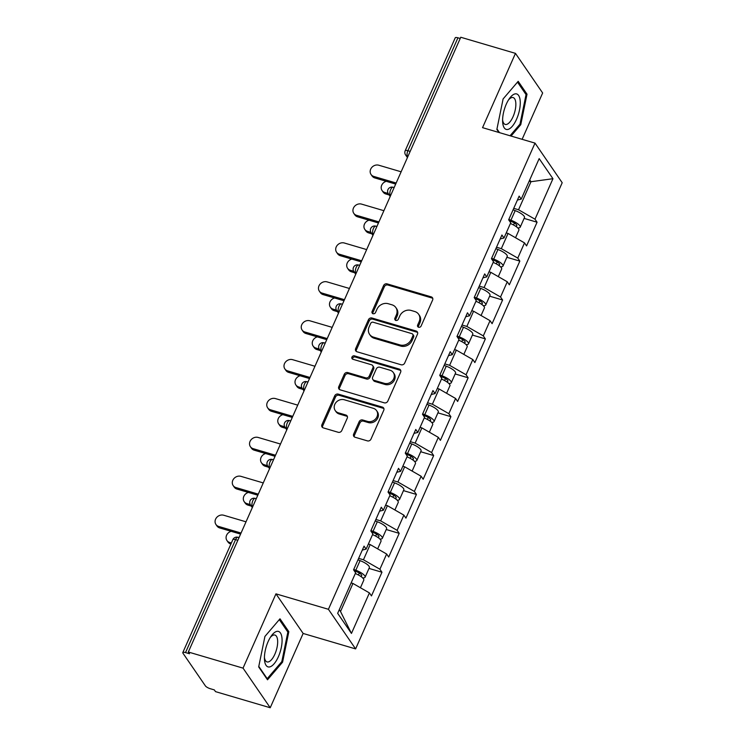 <?xml version="1.0" encoding="UTF-8"?>
<svg xmlns="http://www.w3.org/2000/svg" width="745" height="745" viewBox="0 0 745 745"><rect width="100%" height="100%" fill="white"/><g stroke="black" fill="none" stroke-linecap="round" stroke-linejoin="round"><path stroke-width="1.12" d="M418.615 327.251A1.956 1.704 -34.5 0 0 421.093 326.049L432.612 300.049A2.794 2.431 -34.5 0 0 431.243 296.873L387.102 283.873A2.794 2.431 -34.5 0 0 383.563 285.596L372.044 311.596A1.956 1.704 -34.5 0 0 375.471 312.611L376.97 309.24A8.931 7.776 -34.5 0 1 388.285 303.727L391.963 304.807A8.931 7.776 -34.5 0 1 395.856 307.583A8.931 7.776 -34.5 0 1 396.34 314.949L394.85 318.32A1.956 1.704 -34.5 0 0 398.277 319.326L399.776 315.964A8.931 7.776 -34.5 0 1 411.091 310.442L414.769 311.531A8.931 7.776 -34.5 0 1 418.662 314.306A8.931 7.776 -34.5 0 1 419.146 321.672L417.656 325.034A1.956 1.704 -34.5 0 0 418.615 327.251M353.67 434.065A2.794 2.431 -34.5 0 0 355.039 437.24L367.425 440.882A2.794 2.431 -34.5 0 0 370.963 439.159L383.759 410.29A2.794 2.431 -34.5 0 0 382.39 407.115L338.249 394.114A2.794 2.431 -34.5 0 0 334.71 395.837L321.915 424.715A2.794 2.431 -34.5 0 0 323.283 427.881L338.239 432.286A2.794 2.431 -34.5 0 0 341.778 430.563L347.254 418.206A2.794 2.431 -34.5 0 0 345.885 415.04L338.472 412.851A7.469 6.5 -34.5 0 1 335.213 410.532A7.469 6.5 -34.5 0 1 335.995 402.477A7.469 6.5 -34.5 0 1 344.274 399.758L373.329 408.316A7.469 6.5 -34.5 0 1 376.588 410.644A7.469 6.5 -34.5 0 1 375.806 418.69A7.469 6.5 -34.5 0 1 367.527 421.409L362.685 419.984A2.794 2.431 -34.5 0 0 359.146 421.707L353.67 434.065L354.471 435.22A2.794 2.431 -34.5 0 0 354.322 436.877M275.957 593.849L243.038 668.135L188.327 652.015L460.755 37.25L515.466 53.37L482.546 127.656L535.012 143.115L328.424 609.298L275.957 593.849L303.14 633.455L355.607 648.914L328.424 609.298M401.155 364.78A2.794 2.431 -34.5 0 0 404.684 363.057L417.479 334.179A2.794 2.431 -34.5 0 0 416.11 331.013L371.969 318.013A2.794 2.431 -34.5 0 0 368.44 319.735L355.644 348.613A2.794 2.431 -34.5 0 0 357.004 351.78L401.155 364.78M400.624 372.23L387.828 401.108A2.794 2.431 -34.5 0 1 384.29 402.831L340.148 389.831A2.794 2.431 -34.5 0 1 338.779 386.664L344.255 374.307A2.794 2.431 -34.5 0 1 347.794 372.575L365.693 377.855A2.794 2.431 -34.5 0 0 369.231 376.132L372.863 367.928A2.794 2.431 -34.5 0 0 371.494 364.761L352.86 359.267A1.956 1.704 -34.5 0 1 354.378 355.84L399.255 369.064A2.794 2.431 -34.5 0 1 400.624 372.23M355.607 648.914L562.196 182.73L535.012 143.115M368.999 568.416L381.962 572.235L379.903 569.227L363.448 559.774L358.634 558.359M381.962 572.235L371.466 595.916L369.408 592.908L351.454 633.427L337.662 613.331L355.616 572.821L353.558 569.813L364.054 546.132L366.112 549.13L372.854 533.923L370.787 530.924L381.282 507.243L383.349 510.241L390.082 495.034L388.024 492.035L398.519 468.354L400.577 471.352L407.319 456.145L405.261 453.146L415.757 429.455L417.815 432.463L424.557 417.256L422.49 414.248L432.985 390.566L435.052 393.574L441.785 378.367L439.727 375.359L450.222 351.677L452.28 354.685L459.022 339.478L456.964 336.47L467.46 312.788L469.518 315.787L476.251 300.58L474.192 297.581L484.688 273.899L486.746 276.898L493.488 261.691L491.43 258.692L501.925 235.01L503.983 238.009L510.725 222.802L508.658 219.803L519.153 196.121L521.221 199.12L539.166 158.611L552.958 178.707L535.003 219.216L518.548 209.764L513.743 208.339M524.098 218.397L537.071 222.215L535.003 219.216M537.071 222.215L526.575 245.897L524.508 242.898L517.775 258.105L501.32 248.653L496.505 247.238M506.87 257.286L519.833 261.104L517.775 258.105M519.833 261.104L509.338 284.795L507.28 281.787L500.538 296.994L484.082 287.542L479.268 286.127M489.633 296.175L502.596 300.002L500.538 296.994M502.596 300.002L492.1 323.684L490.042 320.676L483.3 335.883L466.854 326.431L462.04 325.016M472.404 335.073L485.368 338.891L483.3 335.883M485.368 338.891L474.872 362.573L472.805 359.565L466.072 374.772L449.617 365.32L444.802 363.905M455.167 373.962L468.13 377.78L466.072 374.772M468.13 377.78L457.635 401.462L455.577 398.463L448.835 413.671L432.379 404.209L427.574 402.794M437.93 412.851L450.893 416.669L448.835 413.671M450.893 416.669L440.397 440.351L438.339 437.352L431.606 452.56L415.151 443.107L410.337 441.683M420.702 451.74L433.665 455.558L431.606 452.56M433.665 455.558L423.169 479.24L421.111 476.241L414.369 491.449L397.914 481.996L393.099 480.572M403.464 490.629L416.427 494.447L414.369 491.449M416.427 494.447L405.932 518.138L403.874 515.13L397.132 530.338L380.676 520.885L375.871 519.47M386.236 529.518L399.199 533.346L397.132 530.338M399.199 533.346L388.704 557.027L386.636 554.019L379.903 569.227M363.448 559.774L370.181 544.567L368.375 544.036M362.303 550.071L366.112 549.13M386.636 554.019L370.181 544.567M380.676 520.885L387.419 505.678L385.603 505.138M379.54 511.182L383.349 510.241M403.874 515.13L387.419 505.678M397.914 481.996L404.656 466.789L402.84 466.249M396.778 472.283L400.577 471.352M421.111 476.241L404.656 466.789M415.151 443.107L421.884 427.9L420.078 427.36M414.006 433.394L417.815 432.463M438.339 437.352L421.884 427.9M432.379 404.209L439.122 389.002L437.306 388.471M431.243 394.505L435.052 393.574M455.577 398.463L439.122 389.002M449.617 365.32L456.359 350.113L454.543 349.582M448.481 355.616L452.28 354.685M472.805 359.565L456.359 350.113M466.854 326.431L473.587 311.224L471.781 310.693M465.709 316.727L469.518 315.787M490.042 320.676L473.587 311.224M484.082 287.542L490.825 272.335L489.009 271.804M482.946 277.838L486.746 276.898M507.28 281.787L490.825 272.335M501.32 248.653L508.053 233.446L506.246 232.906M500.174 238.94L503.983 238.009M524.508 242.898L508.053 233.446M460.214 38.47L457.942 37.809L407.897 150.732L410.169 151.403M407.971 156.366L407.431 156.208A4.265 1.714 106.4 0 1 407.897 150.732A4.265 1.211 23.9 0 0 405.187 150.741L455.232 37.809A4.265 1.211 23.9 0 1 457.942 37.809M518.548 209.764L530.98 181.715L529.732 179.899M529.164 181.184L530.98 181.715L552.958 178.707M517.412 200.051L521.221 199.12M522.115 139.315L542.649 92.985L515.466 53.37M243.038 668.135L270.221 707.75L215.51 691.63L214.318 689.898L210.323 688.725A4.265 1.211 -156.1 0 1 205.387 685.884L182.953 653.197A4.265 1.211 -156.1 0 1 182.804 652.573A4.265 1.211 -156.1 0 1 185.514 652.573L189.519 653.747L188.327 652.015M270.221 707.75L303.14 633.455M339.282 609.689L340.521 611.505L352.953 583.456L351.137 582.925M369.408 592.908L352.953 583.456M351.454 633.427L340.521 611.505M511.042 136.056L520.764 124.685L527.013 94.196L518.185 81.326L503.108 98.945L496.859 129.444L498.954 132.489M279.999 618.806L264.922 636.435L258.683 666.924L267.511 679.794L282.588 662.175L288.827 631.676L279.999 618.806M418.299 327.13A1.956 1.704 -34.5 0 1 418.448 326.189L419.938 322.827A8.931 7.776 -34.5 0 0 419.454 315.461L418.662 314.306M395.856 307.583L396.647 308.737A8.931 7.776 -34.5 0 1 397.132 316.103L395.642 319.475A1.956 1.704 -34.5 0 0 395.493 320.406M432.761 298.391A2.794 2.431 -34.5 0 0 432.035 298.028L387.894 285.028A2.794 2.431 -34.5 0 0 384.355 286.751L372.835 312.751A1.956 1.704 -34.5 0 0 372.686 313.692M417.628 332.521A2.794 2.431 -34.5 0 0 416.911 332.168L372.761 319.167A2.794 2.431 -34.5 0 0 369.231 320.89L356.436 349.768A2.794 2.431 -34.5 0 0 356.287 351.426M412.86 335.865A1.956 1.704 -34.5 0 0 411.901 333.648L373.152 322.231A1.956 1.704 -34.5 0 0 370.675 323.442L369.101 326.99A8.931 7.776 -34.5 0 0 369.585 334.356A8.931 7.776 -34.5 0 0 373.478 337.131L399.963 344.926A8.931 7.776 -34.5 0 0 411.287 339.413L412.86 335.865L413.652 337.019A1.956 1.704 -34.5 0 0 413.54 335.408L412.749 334.254M369.585 334.356L370.377 335.511A8.931 7.776 -34.5 0 0 374.269 338.286L373.478 337.131M413.652 337.019L412.078 340.567A8.931 7.776 -34.5 0 1 400.763 346.09L374.269 338.286M372.714 365.627L373.506 366.782A2.794 2.431 -34.5 0 1 373.655 369.082L370.023 377.287A2.794 2.431 -34.5 0 1 366.484 379.009L348.586 373.729A2.794 2.431 -34.5 0 0 345.047 375.461L339.571 387.819A2.794 2.431 -34.5 0 0 339.422 389.477M400.773 370.572A2.794 2.431 -34.5 0 0 400.046 370.218L355.169 356.995A1.956 1.704 -34.5 0 0 352.543 359.146M384.271 383.321A7.469 6.5 -34.5 0 0 392.541 380.602A7.469 6.5 -34.5 0 0 393.332 372.556A7.469 6.5 -34.5 0 0 390.073 370.237L379.829 367.22A2.794 2.431 -34.5 0 0 376.299 368.943L372.668 377.138A2.794 2.431 -34.5 0 0 374.027 380.304L384.271 383.321L385.063 384.476A7.469 6.5 -34.5 0 0 393.332 381.757A7.469 6.5 -34.5 0 0 394.124 373.711L393.332 372.556M372.817 379.438L373.608 380.593A2.794 2.431 -34.5 0 0 374.819 381.468L374.027 380.304M385.063 384.476L374.819 381.468M376.588 410.644L377.38 411.799A7.469 6.5 -34.5 0 1 376.597 419.845A7.469 6.5 -34.5 0 1 368.319 422.564L363.476 421.139A2.794 2.431 -34.5 0 0 359.947 422.862L354.471 435.22M335.213 410.532L336.004 411.687A7.469 6.5 -34.5 0 0 339.264 414.006L338.472 412.851M347.403 416.548A2.794 2.431 -34.5 0 0 346.676 416.194L339.264 414.006M383.908 408.632A2.794 2.431 -34.5 0 0 383.181 408.269L339.04 395.269A2.794 2.431 -34.5 0 0 335.501 396.992L322.706 425.87A2.794 2.431 -34.5 0 0 322.557 427.528M519.777 124.396L520.764 124.685M525.458 93.73L527.013 94.196M287.272 631.22L288.827 631.676M281.591 661.877L282.588 662.175M384.839 192.489L385.863 193.998A6.398 5.569 145.5 0 1 383.079 192.005L382.045 190.506A6.398 5.569 -34.5 0 0 384.839 192.489L388.145 193.467M386.255 181.305A6.398 5.569 -34.5 0 0 382.045 190.506M517.747 227.877A9.387 2.673 -156.1 0 0 520.206 227.178A9.387 2.673 -156.1 0 0 510.93 220.213L508.826 219.421M520.206 227.178L524.461 217.587A9.387 2.673 -156.1 0 0 515.186 210.612L513.082 209.829M509.319 220.753L511.21 221.461A5.69 1.62 23.9 0 1 516.825 225.688A5.69 1.62 23.9 0 1 515.466 226.117M515.531 237.739L518.883 230.177A9.387 2.673 -156.1 0 0 510.409 223.519M385.863 193.998L389.151 194.967M401.127 171.797L378.795 165.222A6.398 5.569 -34.5 0 0 371.699 167.55A6.398 5.569 -34.5 0 0 371.029 174.451A6.398 5.569 -34.5 0 0 373.822 176.444L374.847 177.943A6.398 5.569 145.5 0 1 372.062 175.95L371.029 174.451M395.688 184.08L374.847 177.943M396.154 183.019L373.822 176.444M516.583 119.172A18.485 7.431 106.4 0 0 519.479 97.232A18.485 7.431 106.4 0 0 509.412 98.554A18.485 7.431 106.4 0 0 506.283 104.16A18.485 7.431 106.4 0 0 502.624 121.593A18.485 7.431 106.4 0 0 507.699 129.472A18.485 7.431 106.4 0 0 516.583 119.172M502.605 119.889A13.997 5.625 106.4 0 0 505.203 124.424A13.997 5.625 106.4 0 0 513.063 116.686A13.997 5.625 106.4 0 0 513.119 97.567A13.997 5.625 106.4 0 0 508.472 99.979M517.496 82.127L526.044 94.596L519.991 124.136L510.046 135.758M499.513 132.657L496.962 128.941M269.615 666.943A18.485 7.431 106.4 0 0 281.303 647.554A18.485 7.431 106.4 0 0 276.898 631.369A18.485 7.431 106.4 0 0 271.236 636.034A18.485 7.431 106.4 0 0 264.447 659.083A18.485 7.431 106.4 0 0 269.615 666.943M264.428 657.369A13.997 5.625 106.4 0 0 267.027 661.914A13.997 5.625 106.4 0 0 268.219 661.951A13.997 5.625 106.4 0 0 276.758 648.671A13.997 5.625 106.4 0 0 274.933 635.057A13.997 5.625 106.4 0 0 273.732 635.019A13.997 5.625 106.4 0 0 270.286 637.459M279.31 619.616L287.859 632.077L281.815 661.625L267.204 678.695L258.785 666.421M266.645 678.537L267.204 678.695M367.602 231.388L368.635 232.887A6.398 5.569 145.5 0 1 365.842 230.894L364.808 229.395A6.398 5.569 -34.5 0 0 367.602 231.388L370.908 232.356M369.026 220.194A6.398 5.569 -34.5 0 0 364.808 229.395M500.519 266.775A9.387 2.673 -156.1 0 0 502.977 266.077A9.387 2.673 -156.1 0 0 493.702 259.102L491.598 258.319M502.977 266.077L507.233 256.476A9.387 2.673 -156.1 0 0 497.949 249.501L495.844 248.718M492.082 259.642L493.972 260.35A5.69 1.62 23.9 0 1 499.597 264.577A5.69 1.62 23.9 0 1 498.228 265.006M498.303 276.628L501.646 269.066A9.387 2.673 -156.1 0 0 493.171 262.408M368.635 232.887L371.923 233.856M350.364 270.277L351.398 271.776A6.398 5.569 145.5 0 1 348.604 269.783L347.58 268.284A6.398 5.569 -34.5 0 0 350.364 270.277L353.679 271.245M351.789 259.083A6.398 5.569 -34.5 0 0 347.58 268.284M483.282 305.664A9.387 2.673 -156.1 0 0 485.74 304.966A9.387 2.673 -156.1 0 0 476.465 297.991L474.36 297.208M485.74 304.966L489.996 295.365A9.387 2.673 -156.1 0 0 480.721 288.399L478.616 287.607M474.844 298.531L476.735 299.239A5.69 1.62 23.9 0 1 482.36 303.466A5.69 1.62 23.9 0 1 481 303.895M481.065 315.517L484.418 307.955A9.387 2.673 -156.1 0 0 475.943 301.297M351.398 271.776L354.685 272.745M333.136 309.166L334.16 310.665A6.398 5.569 145.5 0 1 331.376 308.681L330.342 307.173A6.398 5.569 -34.5 0 0 333.136 309.166L336.442 310.144M334.561 297.972A6.398 5.569 -34.5 0 0 330.342 307.173M466.044 344.553A9.387 2.673 -156.1 0 0 468.512 343.855A9.387 2.673 -156.1 0 0 459.227 336.88L457.123 336.097M468.512 343.855L472.758 334.254A9.387 2.673 -156.1 0 0 463.483 327.288L461.379 326.496M457.616 337.42L459.507 338.128A5.69 1.62 23.9 0 1 465.131 342.355A5.69 1.62 23.9 0 1 463.762 342.784M463.828 354.406L467.18 346.844A9.387 2.673 -156.1 0 0 458.706 340.186M334.16 310.665L337.448 311.633M315.899 348.055L316.932 349.554A6.398 5.569 145.5 0 1 314.139 347.57L313.105 346.062A6.398 5.569 -34.5 0 0 315.899 348.055L319.214 349.033M317.323 336.861A6.398 5.569 -34.5 0 0 313.105 346.062M448.816 383.442A9.387 2.673 -156.1 0 0 451.274 382.744A9.387 2.673 -156.1 0 0 441.999 375.769L439.895 374.986M451.274 382.744L455.53 373.143A9.387 2.673 -156.1 0 0 446.255 366.177L444.15 365.385M440.379 376.318L442.269 377.017A5.69 1.62 23.9 0 1 447.894 381.244A5.69 1.62 23.9 0 1 446.525 381.673M446.6 393.304L449.952 385.733A9.387 2.673 -156.1 0 0 441.468 379.075M316.932 349.554L320.22 350.522M298.671 386.944L299.695 388.443A6.398 5.569 145.5 0 1 296.901 386.459L295.877 384.96A6.398 5.569 -34.5 0 0 298.671 386.944L301.976 387.922M300.086 375.75A6.398 5.569 -34.5 0 0 295.877 384.96M431.579 422.331A9.387 2.673 -156.1 0 0 434.037 421.633A9.387 2.673 -156.1 0 0 424.762 414.667L422.657 413.875M434.037 421.633L438.293 412.041A9.387 2.673 -156.1 0 0 429.018 405.066L426.913 404.274M423.141 415.207L425.041 415.915A5.69 1.62 23.9 0 1 430.657 420.133A5.69 1.62 23.9 0 1 429.297 420.571M429.362 432.193L432.715 424.622A9.387 2.673 -156.1 0 0 424.24 417.964M299.695 388.443L302.982 389.412M383.899 210.695L361.558 204.111A6.398 5.569 -34.5 0 0 354.471 206.44A6.398 5.569 -34.5 0 0 353.791 213.34A6.398 5.569 -34.5 0 0 356.585 215.333L357.619 216.832A6.398 5.569 145.5 0 1 354.825 214.839L353.791 213.34M378.451 222.969L357.619 216.832M378.926 221.908L356.585 215.333M366.661 249.584L344.32 243A6.398 5.569 -34.5 0 0 337.234 245.328A6.398 5.569 -34.5 0 0 336.563 252.229A6.398 5.569 -34.5 0 0 339.357 254.222L340.381 255.721A6.398 5.569 145.5 0 1 337.587 253.738L336.563 252.229M361.223 261.858L340.381 255.721M361.688 260.797L339.357 254.222M349.424 288.473L327.092 281.889A6.398 5.569 -34.5 0 0 320.005 284.227A6.398 5.569 -34.5 0 0 319.326 291.127A6.398 5.569 -34.5 0 0 322.119 293.111L323.153 294.61A6.398 5.569 145.5 0 1 320.359 292.627L319.326 291.127M343.985 300.747L323.153 294.61M344.46 299.695L322.119 293.111M332.196 327.362L309.855 320.788A6.398 5.569 -34.5 0 0 302.768 323.116A6.398 5.569 -34.5 0 0 302.097 330.016A6.398 5.569 -34.5 0 0 304.882 332L305.916 333.499A6.398 5.569 145.5 0 1 303.122 331.516L302.097 330.016M326.748 339.646L305.916 333.499M327.223 338.584L304.882 332M314.958 366.251L292.627 359.677A6.398 5.569 -34.5 0 0 285.531 362.005A6.398 5.569 -34.5 0 0 284.86 368.905A6.398 5.569 -34.5 0 0 287.654 370.889L288.678 372.398A6.398 5.569 145.5 0 1 285.894 370.405L284.86 368.905M309.52 378.535L288.678 372.398M309.985 377.473L287.654 370.889M281.433 425.833L282.467 427.341A6.398 5.569 145.5 0 1 279.673 425.348L278.639 423.849A6.398 5.569 -34.5 0 0 281.433 425.833L284.739 426.81M282.858 414.648A6.398 5.569 -34.5 0 0 278.639 423.849M414.341 461.22A9.387 2.673 -156.1 0 0 416.809 460.522A9.387 2.673 -156.1 0 0 407.534 453.556L405.429 452.764M416.809 460.522L421.055 450.93A9.387 2.673 -156.1 0 0 411.78 443.955L409.675 443.173M405.913 454.096L407.804 454.804A5.69 1.62 23.9 0 1 413.428 459.022A5.69 1.62 23.9 0 1 412.06 459.46M412.125 471.082L415.477 463.52A9.387 2.673 -156.1 0 0 407.003 456.853M282.467 427.341L285.754 428.31M297.721 405.14L275.389 398.566A6.398 5.569 -34.5 0 0 268.302 400.894A6.398 5.569 -34.5 0 0 267.623 407.794A6.398 5.569 -34.5 0 0 270.416 409.778L271.45 411.287A6.398 5.569 145.5 0 1 268.656 409.294L267.623 407.794M292.282 417.424L271.45 411.287M292.757 416.362L270.416 409.778M264.196 464.722L265.229 466.23A6.398 5.569 145.5 0 1 262.436 464.237L261.411 462.738A6.398 5.569 -34.5 0 0 264.196 464.722L267.511 465.7M265.62 453.537A6.398 5.569 -34.5 0 0 261.411 462.738M397.113 500.118A9.387 2.673 -156.1 0 0 399.571 499.411A9.387 2.673 -156.1 0 0 390.296 492.445L388.192 491.653M399.571 499.411L403.827 489.819A9.387 2.673 -156.1 0 0 394.552 482.844L392.447 482.062M388.676 492.985L390.566 493.693A5.69 1.62 23.9 0 1 396.191 497.921A5.69 1.62 23.9 0 1 394.831 498.349M394.897 509.971L398.249 502.409A9.387 2.673 -156.1 0 0 389.765 495.751M265.229 466.23L268.517 467.199M280.493 444.039L258.152 437.455A6.398 5.569 -34.5 0 0 251.065 439.783A6.398 5.569 -34.5 0 0 250.394 446.683A6.398 5.569 -34.5 0 0 253.179 448.676L254.213 450.176A6.398 5.569 145.5 0 1 251.419 448.183L250.394 446.683M275.054 456.312L254.213 450.176M275.52 455.251L253.179 448.676M246.968 503.62L247.992 505.119A6.398 5.569 145.5 0 1 245.207 503.126L244.174 501.627A6.398 5.569 -34.5 0 0 246.968 503.62L250.273 504.589M248.383 492.426A6.398 5.569 -34.5 0 0 244.174 501.627M379.876 539.007A9.387 2.673 -156.1 0 0 382.343 538.309A9.387 2.673 -156.1 0 0 373.059 531.334L370.954 530.552M382.343 538.309L386.59 528.708A9.387 2.673 -156.1 0 0 377.315 521.733L375.21 520.951M371.448 531.874L373.338 532.582A5.69 1.62 23.9 0 1 378.963 536.81A5.69 1.62 23.9 0 1 377.594 537.238M377.659 548.86L381.012 541.298A9.387 2.673 -156.1 0 0 372.537 534.64M247.992 505.119L251.279 506.088M263.255 482.928L240.924 476.344A6.398 5.569 -34.5 0 0 233.828 478.672A6.398 5.569 -34.5 0 0 233.157 485.572A6.398 5.569 -34.5 0 0 235.951 487.565L236.975 489.065A6.398 5.569 145.5 0 1 234.191 487.081L233.157 485.572M257.817 495.202L236.975 489.065M258.282 494.14L235.951 487.565M229.73 542.509L230.764 544.008A6.398 5.569 145.5 0 1 227.97 542.015L226.936 540.516A6.398 5.569 -34.5 0 0 229.73 542.509L231.369 542.993M231.155 531.315A6.398 5.569 -34.5 0 0 226.936 540.516M362.647 577.896A9.387 2.673 -156.1 0 0 365.106 577.198A9.387 2.673 -156.1 0 0 355.831 570.223L353.726 569.441M365.106 577.198L369.362 567.597A9.387 2.673 -156.1 0 0 360.077 560.631L357.972 559.84M354.21 570.763L356.101 571.471A5.69 1.62 23.9 0 1 361.725 575.699A5.69 1.62 23.9 0 1 360.356 576.127M360.431 587.749L363.784 580.187A9.387 2.673 -156.1 0 0 355.3 573.529M246.027 521.817L223.686 515.233A6.398 5.569 -34.5 0 0 216.599 517.57A6.398 5.569 -34.5 0 0 215.929 524.461A6.398 5.569 -34.5 0 0 218.713 526.454L219.747 527.954A6.398 5.569 145.5 0 1 216.953 525.97L215.929 524.461M240.579 534.091L219.747 527.954M241.054 533.038L218.713 526.454M237.832 540.311L235.56 539.641L185.514 652.573M239.033 537.601L237.953 537.285A4.265 1.714 -73.6 0 0 235.56 539.641A4.265 1.211 -156.1 0 0 232.85 539.641L182.804 652.573M407.431 157.586L405.569 154.886A4.265 3.716 -34.5 0 0 407.431 156.208L407.804 156.748M390.734 195.255L390.194 195.097A4.265 1.714 106.4 0 1 390.669 189.63A4.265 1.714 -73.6 0 1 393.062 187.265A4.265 4.265 0 0 0 388.341 193.775A4.265 3.716 -34.5 0 0 390.194 195.097L390.566 195.637M373.496 234.144L372.966 233.986L373.329 234.526M356.268 273.033L355.728 272.884L356.101 273.415M339.031 311.931L338.5 311.773L338.863 312.304M321.803 350.821L321.263 350.662L321.635 351.202M304.565 389.71L304.025 389.551L304.398 390.091M287.328 428.599L286.797 428.44L287.16 428.98M270.1 467.488L269.56 467.329L269.932 467.869M252.862 506.377L252.331 506.218L252.695 506.758M373.431 228.519A4.265 1.714 -73.6 0 1 375.825 226.154A4.265 4.265 0 0 0 371.103 232.663A4.265 3.716 -34.5 0 0 372.966 233.986A4.265 1.714 106.4 0 1 373.431 228.519M356.203 267.408A4.265 1.714 -73.6 0 1 358.596 265.043A4.265 4.265 0 0 0 353.866 271.553A4.265 3.716 -34.5 0 0 355.728 272.884A4.265 1.714 106.4 0 1 356.203 267.408M338.966 306.297A4.265 1.714 -73.6 0 1 341.359 303.941A4.265 4.265 0 0 0 336.638 310.442A4.265 3.716 -34.5 0 0 338.5 311.773A4.265 1.714 106.4 0 1 338.966 306.297M321.728 345.186A4.265 1.714 -73.6 0 1 324.122 342.83A4.265 4.265 0 0 0 319.4 349.331A4.265 3.716 -34.5 0 0 321.263 350.662A4.265 1.714 106.4 0 1 321.728 345.186M304.5 384.075A4.265 1.714 -73.6 0 1 306.893 381.719A4.265 4.265 0 0 0 302.172 388.229A4.265 3.716 -34.5 0 0 304.025 389.551A4.265 1.714 106.4 0 1 304.5 384.075M287.263 422.974A4.265 1.714 -73.6 0 1 289.656 420.608A4.265 4.265 0 0 0 284.935 427.118A4.265 3.716 -34.5 0 0 286.797 428.44A4.265 1.714 106.4 0 1 287.263 422.974M270.025 461.863A4.265 1.714 -73.6 0 1 272.428 459.497A4.265 4.265 0 0 0 267.697 466.007A4.265 3.716 -34.5 0 0 269.56 467.329A4.265 1.714 106.4 0 1 270.025 461.863M252.797 500.752A4.265 1.714 -73.6 0 1 255.19 498.386A4.265 4.265 0 0 0 250.469 504.896A4.265 3.716 -34.5 0 0 252.331 506.218A4.265 1.714 106.4 0 1 252.797 500.752M419.938 322.827L419.146 321.672M395.642 319.475L394.85 318.32M397.132 316.103L396.34 314.949M372.835 312.751L372.044 311.596M384.355 286.751L383.563 285.596M387.894 285.028L387.102 283.873M432.035 298.028L431.243 296.873M418.448 326.189L417.656 325.034M356.436 349.768L355.644 348.613M369.231 320.89L368.44 319.735M372.761 319.167L371.969 318.013M416.911 332.168L416.11 331.013M400.763 346.09L399.963 344.926M412.078 340.567L411.287 339.413M339.571 387.819L338.779 386.664M345.047 375.461L344.255 374.307M348.586 373.729L347.794 372.575M366.484 379.009L365.693 377.855M370.023 377.287L369.231 376.132M373.655 369.082L372.863 367.928M355.169 356.995L354.378 355.84M400.046 370.218L399.255 369.064M359.947 422.862L359.146 421.707M363.476 421.139L362.685 419.984M368.319 422.564L367.527 421.409M346.676 416.194L345.885 415.04M322.706 425.87L321.915 424.715M335.501 396.992L334.71 395.837M339.04 395.269L338.249 394.114M383.181 408.269L382.39 407.115M513.529 224.971L514.404 223.006M510.93 220.213L515.186 210.612M496.291 263.87L497.166 261.895M493.702 259.102L497.949 249.501M479.063 302.759L479.938 300.784M476.465 297.991L480.721 288.399M461.826 341.648L462.701 339.673M459.227 336.88L463.483 327.288M444.597 380.537L445.473 378.562M441.999 375.769L446.255 366.177M427.36 419.426L428.235 417.451M424.762 414.667L429.018 405.066M410.123 458.315L410.998 456.34M407.534 453.556L411.78 443.955M392.894 497.213L393.77 495.239M390.296 492.445L394.552 482.844M375.657 536.102L376.532 534.128M373.059 531.334L377.315 521.733M358.429 574.991L359.295 573.017M355.831 570.223L360.077 560.631M405.187 150.741A4.265 4.265 0 0 0 405.569 154.886M394.133 187.582L393.062 187.265M390.194 196.475L388.341 193.775M376.905 226.471L375.825 226.154M372.956 235.373L371.103 232.663M359.667 265.36L358.596 265.043M355.728 274.262L353.866 271.553M342.43 304.258L341.359 303.941M338.491 313.151L336.638 310.442M325.202 343.147L324.122 342.83M321.253 352.04L319.4 349.331M307.964 382.036L306.893 381.719M304.025 390.929L302.172 388.229M290.736 420.925L289.656 420.608M286.788 429.818L284.935 427.118M273.499 459.814L272.428 459.497M269.56 468.707L267.697 466.007M256.261 498.703L255.19 498.386M252.322 507.606L250.469 504.896M237.953 537.285A4.265 4.265 0 0 0 232.85 539.641"/></g></svg>
